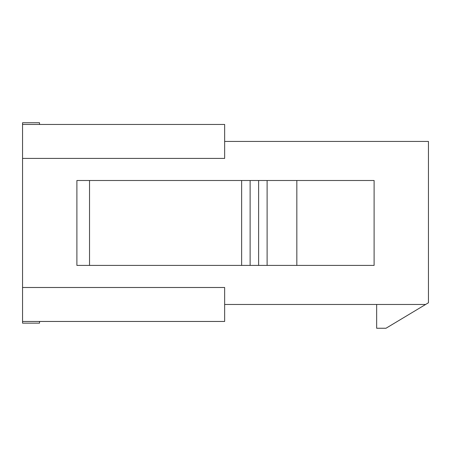 <?xml version="1.0" encoding="UTF-8"?>
<svg xmlns="http://www.w3.org/2000/svg" width="451" height="451" viewBox="0 0 451 451"><rect width="100%" height="100%" fill="white"/><g stroke="black" fill="none" stroke-linecap="round" stroke-linejoin="round"><path stroke-width="0.68" d="M224.649 141.434L428.45 141.434L428.45 302.773L425.62 304.47L224.649 304.47M39.536 321.456L39.536 323.153L22.55 323.153L22.55 122.751L39.536 122.751L39.536 124.448M22.55 287.49L224.649 287.49L224.649 321.456L22.55 321.456M22.55 124.448L224.649 124.448L224.649 158.414L22.55 158.414M425.62 304.47L385.994 328.249L376.653 328.249L376.653 304.47M89.535 180.496L89.535 265.408L76.895 265.408L76.895 180.496L267.11 180.496L267.11 265.408L374.104 265.408L374.104 180.496L296.831 180.496L296.831 265.408M267.11 180.496L296.831 180.496M89.535 265.408L267.11 265.408M241.635 180.496L241.635 265.408M250.125 180.496L250.125 265.408M258.615 180.496L258.615 265.408"/></g></svg>

